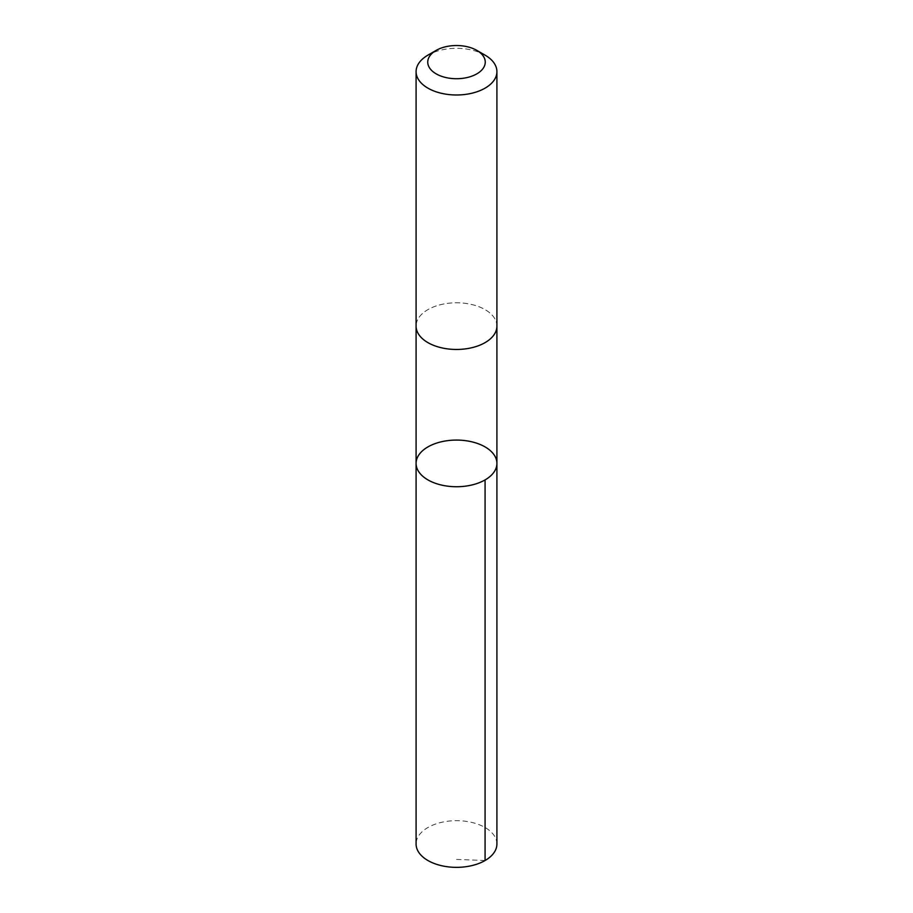 <?xml version="1.0" encoding="UTF-8"?>
<svg xmlns="http://www.w3.org/2000/svg" width="913" height="913" viewBox="0 0 913 913"><rect width="100%" height="100%" fill="white"/><g stroke="black" fill="none" stroke-linecap="round" stroke-linejoin="round"><path stroke-width="0.68" stroke-dasharray="4.57 3.42" d="M496.912 844.011A40.412 23.339 0 0 0 477.214 823.983A40.412 23.339 0 0 0 436.551 823.72A40.412 23.339 0 0 0 416.088 844.011M435.786 346.153A40.412 23.327 0 0 0 476.449 346.415A40.412 23.327 0 0 0 496.912 326.124A40.412 23.327 0 0 0 477.214 306.095A40.412 23.327 0 0 0 436.551 305.832A40.412 23.327 0 0 0 416.088 326.124A40.412 23.327 0 0 0 435.786 346.153M416.088 463.405A40.412 23.327 180 0 1 456.5 440.077A40.412 23.327 180 0 1 496.912 463.405M496.912 326.534L496.912 326.124A40.412 23.339 0 0 0 477.214 306.083A40.412 23.339 0 0 0 436.551 305.832A40.412 23.339 0 0 0 416.088 326.124L416.088 326.534M485.077 55.145A40.412 23.339 0 0 0 477.214 51.619A40.412 23.339 0 0 0 427.923 55.145M485.077 860.514L456.5 859.407"/><path stroke-width="1.37" d="M435.786 483.434A40.412 23.327 180 0 1 416.088 463.405A40.412 23.327 180 0 1 456.5 440.077A40.412 23.327 180 0 1 496.912 463.405A40.412 23.327 180 0 1 476.449 483.696A40.412 23.327 180 0 1 435.786 483.434A40.412 23.327 180 0 1 416.088 463.405L416.088 844.011A40.412 23.339 0 0 0 435.786 864.052A40.412 23.339 0 0 0 476.449 864.314A40.412 23.339 0 0 0 496.912 844.011L496.912 463.405A40.412 23.327 180 0 1 476.449 483.696A40.412 23.327 180 0 1 435.786 483.434M436.174 50.386L427.923 55.145A40.412 23.339 0 0 0 416.088 71.648L416.088 326.124A40.412 23.339 0 0 0 456.5 349.462A40.412 23.339 0 0 0 496.912 326.124L496.912 71.648A40.412 23.339 0 0 0 485.077 55.145L476.826 50.386A28.748 16.594 0 0 0 471.234 47.875A28.748 16.594 0 0 0 436.174 50.386A28.748 16.594 0 0 0 436.174 73.862A28.748 16.594 0 0 0 476.826 73.862A28.748 16.594 0 0 0 476.826 50.386M416.088 71.648A40.412 23.339 0 0 0 456.5 94.986A40.412 23.339 0 0 0 496.912 71.648M485.077 479.907L485.077 860.514M416.088 326.534L416.088 463.405M496.912 326.534L496.912 463.405"/></g></svg>
